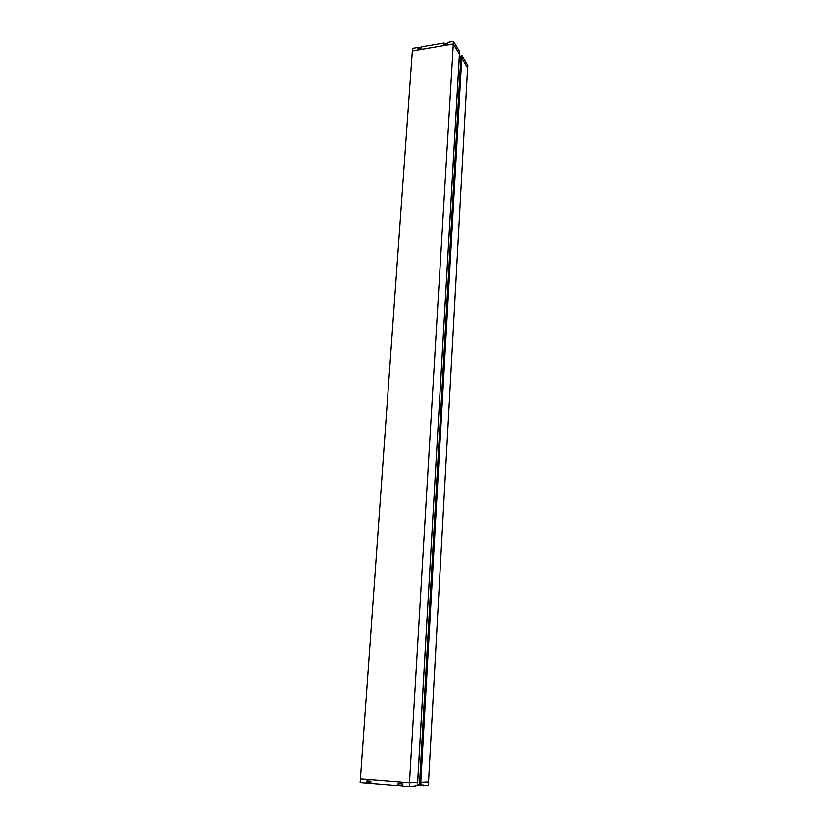 <?xml version="1.0" encoding="UTF-8"?>
<svg xmlns="http://www.w3.org/2000/svg" width="828" height="828" viewBox="0 0 828 828"><rect width="100%" height="100%" fill="white"/><g stroke="black" fill="none" stroke-linecap="round" stroke-linejoin="round"><path stroke-width="1.24" d="M428.718 781.942L420.779 782.274L428.718 781.942L428.521 785.596L416.111 785.306M409.363 786.6L409.591 782.781L417.757 782.429L417.591 785.234L415.107 785.358L415.056 786.3L409.363 786.6L402.025 786L402.17 783.723L398.154 783.391L398.02 785.679L370.716 783.443L370.872 781.187L366.939 780.866L366.783 783.122L360.139 782.584L412.51 48.438L418.068 47.486L417.954 49.007L421.245 48.448L421.349 46.927L444.118 43.015L444.015 44.546L447.368 43.977L447.462 42.445L453.527 41.4L459.623 51.636L459.478 54.172L453.371 43.967L412.334 50.974M409.591 782.781L360.408 778.837M467.716 67.968L461.858 58.157L462.003 55.631L467.861 65.474L467.592 67.989M453.371 43.967L453.527 41.4M461.858 58.157L467.592 67.948L428.531 781.932M459.374 54.193L453.299 44.029L409.467 782.77L417.602 782.408L459.478 54.172M423.149 785.875L423.201 784.954L420.779 785.079L420.934 782.284M420.779 785.079L417.612 784.861M462.003 55.631L461.858 56.283L459.302 56.273M366.794 782.988L368.667 783.029M398.02 785.524L399.862 785.565M453.299 44.029L412.354 51.015M360.449 778.837L409.467 782.77M420.624 785.058L461.858 56.283M370.716 783.34L368.667 782.967M402.035 785.886L399.852 785.689M419.486 785.016L460.937 55.993M421.286 47.827L418.626 48.334M421.276 47.92L419.724 47.817L418.409 48.935M447.399 43.366L444.657 43.905M447.399 43.46L445.806 43.346L444.45 44.401M370.768 782.615L367.549 782.501M370.758 782.822L367.942 782.615L370.727 783.174M402.077 785.151L398.744 785.037M402.066 785.368L399.148 785.151L402.046 785.7M417.654 782.419L459.416 54.182M418.782 48.148L418.419 48.78M444.822 43.708L444.439 44.474M367.487 780.918L367.384 782.305M398.661 783.433L398.579 784.83"/></g></svg>
